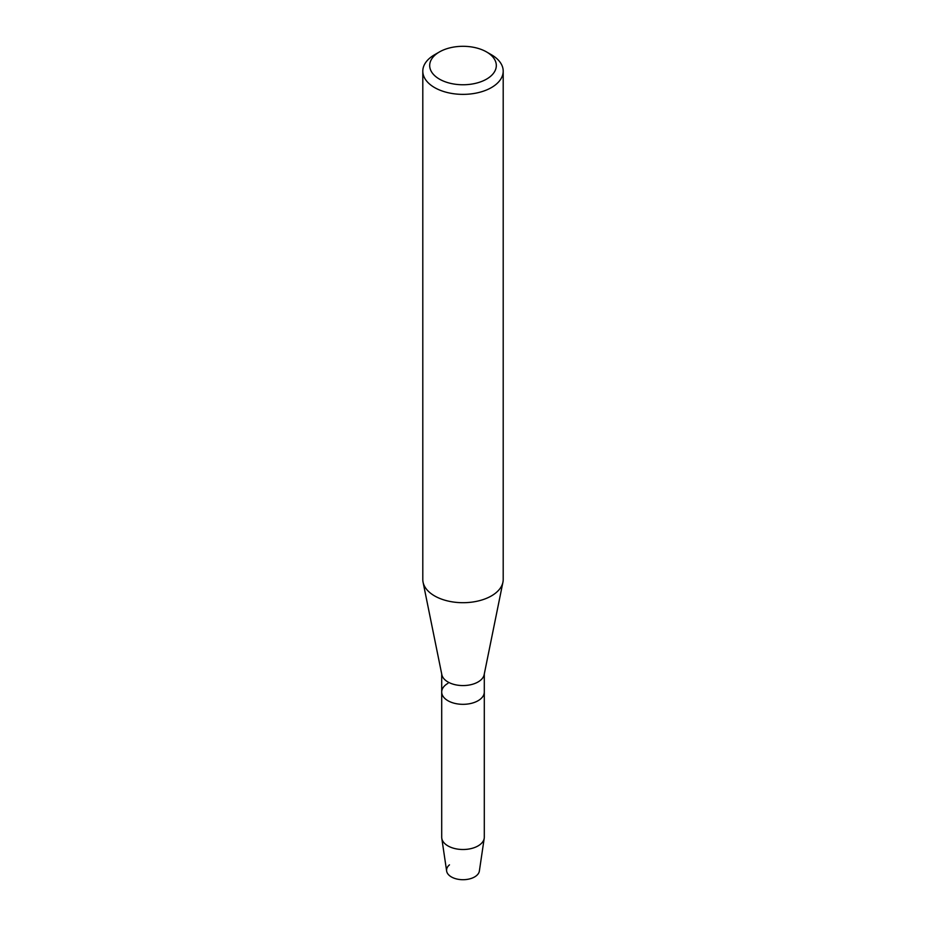<?xml version="1.0" encoding="UTF-8"?>
<svg xmlns="http://www.w3.org/2000/svg" width="926" height="926" viewBox="0 0 926 926"><rect width="100%" height="100%" fill="white"/><g stroke="black" fill="none" stroke-linecap="round" stroke-linejoin="round"><path stroke-width="1.39" d="M484.298 673.989L484.298 692.035A21.298 12.293 180 0 1 478.059 700.727A21.298 12.293 180 0 0 484.298 692.035L484.298 837.208A21.298 12.293 180 0 1 484.217 838.262L479.367 871.03A16.425 9.48 180 0 1 474.61 876.934A16.425 9.48 180 0 1 452.49 877.512A16.425 9.48 180 0 1 449.469 864.849M486.555 51.937L491.428 54.75A40.2 23.208 180 0 1 503.2 71.163L503.2 579.491A40.2 23.208 180 0 1 502.934 582.188L484.148 674.707A21.298 12.293 180 0 1 478.059 681.964A21.298 12.293 180 0 1 456.009 684.893A21.298 12.293 180 0 1 441.852 674.707L423.066 582.188A40.2 23.208 180 0 1 422.8 579.491L422.8 71.163A40.2 23.208 180 0 1 434.572 54.75L439.445 51.937A33.313 19.226 180 0 1 486.555 51.937A33.313 19.226 180 0 1 486.555 79.127A33.313 19.226 180 0 1 439.445 79.127A33.313 19.226 180 0 1 439.445 51.937L434.572 54.75M484.217 838.262A21.298 12.293 180 0 1 478.059 845.913A21.298 12.293 180 0 1 455.696 848.76A21.298 12.293 180 0 1 441.783 838.262A21.298 12.293 180 0 1 441.702 837.208L441.702 692.035A21.298 12.293 180 0 0 454.851 703.39A21.298 12.293 180 0 0 478.059 700.727A21.298 12.293 180 0 1 454.851 703.39A21.298 12.293 180 0 1 441.702 692.035A21.298 12.293 180 0 1 447.941 683.342M502.934 582.188A40.2 23.208 180 0 1 491.428 595.904A40.2 23.208 180 0 1 449.805 601.414A40.2 23.208 180 0 1 423.066 582.188M503.2 71.163A40.2 23.208 180 0 1 491.428 87.576A40.2 23.208 180 0 1 447.617 92.6A40.2 23.208 180 0 1 422.8 71.163M474.61 876.934A16.425 9.48 180 0 1 457.363 879.133A16.425 9.48 180 0 1 446.633 871.03L441.783 838.262M441.702 692.035L441.702 673.989"/></g></svg>
